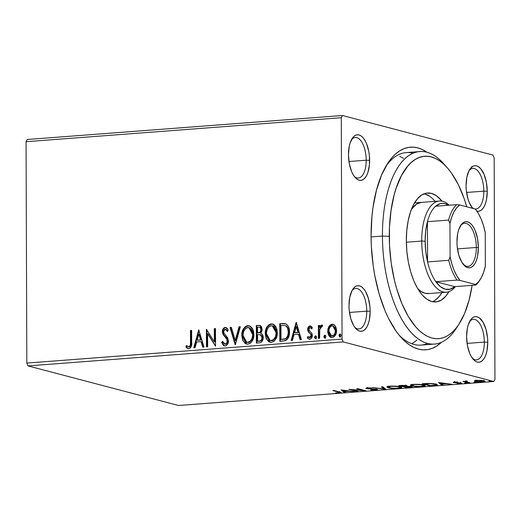 <?xml version="1.0" encoding="UTF-8"?>
<svg xmlns="http://www.w3.org/2000/svg" width="521" height="521" viewBox="0 0 521 521"><rect width="100%" height="100%" fill="white"/><g stroke="black" fill="none" stroke-linecap="round" stroke-linejoin="round"><path stroke-width="0.78" d="M457.601 326.179A96.535 44.213 -94.4 0 1 434.455 344.075L420.942 345.104A96.535 44.213 -94.4 0 1 398.988 335.01A96.535 44.213 85.6 0 0 427.611 343.45M441.508 342.251A101.615 46.538 -94.4 0 1 400.818 337.159A101.615 46.538 -94.4 0 1 371.076 236.13L371.336 246.055L373.205 265.873L374.794 275.583L379.203 294.124L385.104 310.907L388.549 318.442L396.253 331.415L400.441 336.735L404.804 341.203L409.285 344.785L413.856 347.435L418.474 349.129L423.078 349.858L427.643 349.611L432.111 348.386L436.448 346.204L441.508 342.251M354.241 176.372A20.326 9.306 85.6 0 0 366.211 160.214L369.636 160.351A22.865 10.472 -94.4 0 1 355.159 177.518A22.865 10.472 -94.4 0 1 348.471 154.783L349.304 163.659L351.623 171.611L353.238 174.848L355.075 177.42L357.067 179.231L359.132 180.207L361.196 180.318L363.176 179.55L365 177.941L366.595 175.544L367.898 172.464L369.454 164.714L369.422 155.883L368.803 151.474L366.484 143.529L364.869 140.292L363.033 137.72L361.04 135.909L358.976 134.926L356.911 134.822L354.931 135.59L353.108 137.199L350.21 142.676L349.246 146.336L348.471 154.783A22.865 10.472 -94.4 0 1 352.189 138.443A22.865 10.472 -94.4 0 1 363.456 138.228A22.865 10.472 -94.4 0 1 369.636 160.351L366.211 160.214A20.326 9.306 -94.4 0 1 358.344 178.006A20.326 9.306 -94.4 0 1 354.241 176.372M476.741 211.142L478.799 211.252L480.785 210.484L482.602 208.875L484.198 206.479L485.507 203.392L486.471 199.738L487.246 191.285L483.814 191.148A20.326 9.306 85.6 0 0 478.747 172.041A20.326 9.306 85.6 0 0 469.056 170.641A20.326 9.306 -94.4 0 1 472.866 168.407A20.326 9.306 -94.4 0 1 483.814 191.148L466.562 192.464L483.814 191.148A20.326 9.306 -94.4 0 1 475.953 208.941A20.326 9.306 -94.4 0 1 471.85 207.306A20.326 9.306 85.6 0 0 483.814 191.148L487.246 191.285A22.865 10.472 -94.4 0 1 476.936 211.194M472.684 208.354A22.865 10.472 -94.4 0 1 466.074 185.717L466.295 190.191L467.904 198.768L469.232 202.545L472.684 208.354M472.371 358.246A20.326 9.306 85.6 0 0 484.341 342.082L487.773 342.225A22.865 10.472 -94.4 0 1 473.296 359.386A22.865 10.472 -94.4 0 1 466.601 336.657L467.435 345.534L469.76 353.479L471.375 356.716L475.198 361.099L477.269 362.082L479.327 362.186L481.313 361.424L483.13 359.809L484.725 357.419L486.028 354.332L486.998 350.679L487.773 342.225L487.552 337.751L485.943 329.174L483 322.16L479.177 317.777L477.106 316.801L475.041 316.69L473.061 317.458L471.238 319.067L468.34 324.544L467.376 328.204L466.601 336.657A22.865 10.472 -94.4 0 1 470.32 320.311A22.865 10.472 -94.4 0 1 481.586 320.096A22.865 10.472 -94.4 0 1 487.773 342.225L484.341 342.082A20.326 9.306 -94.4 0 1 476.474 359.874A20.326 9.306 -94.4 0 1 472.371 358.246M354.768 327.312A20.326 9.306 85.6 0 0 366.738 311.154L370.164 311.291A22.865 10.472 -94.4 0 1 355.687 328.458A22.865 10.472 -94.4 0 1 348.998 305.723L349.213 310.197L350.822 318.774L353.766 325.788L355.602 328.36L357.595 330.171L359.659 331.148L361.724 331.258L363.704 330.49L365.527 328.881L367.123 326.485L368.425 323.398L369.389 319.744L370.164 311.291L369.949 306.823L368.34 298.246L365.397 291.226L363.56 288.654L361.567 286.843L359.503 285.866L357.439 285.755L355.459 286.524L353.635 288.133L352.04 290.529L349.773 297.27L348.998 305.723A22.865 10.472 -94.4 0 1 352.717 289.376A22.865 10.472 -94.4 0 1 363.984 289.162A22.865 10.472 -94.4 0 1 370.164 311.291L366.738 311.154A20.326 9.306 -94.4 0 1 358.871 328.94A20.326 9.306 -94.4 0 1 354.768 327.312M349.48 312.463L366.738 311.154L349.48 312.463M348.953 161.53L366.211 160.214L348.953 161.53M467.09 343.398L484.341 342.082L467.09 343.398M28.01 365.905L343.248 341.913L493.784 381.502L178.54 405.494L28.01 365.905L26.825 363.078L26.05 141.705L341.288 117.713L342.063 339.086L26.825 363.078L26.05 141.705L27.216 139.498L342.46 115.506L27.216 139.498L26.05 141.705L341.288 117.713L342.46 115.506L492.99 155.095L342.46 115.506L341.288 117.713L342.063 339.086L343.248 341.913L342.063 339.086L26.825 363.078L28.01 365.905L178.54 405.494L493.784 381.502L343.248 341.913L28.01 365.905M475.693 380.597L475.263 380.493L475.269 381.502C476.943 381.952 479.457 382.108 482.811 381.978L485.149 381.346L480.844 380.35L476.585 380.337L474.273 381.02L477.562 381.88L482.811 381.978L485.129 381.281L481.866 380.441L476.585 380.337L474.26 380.968M468.965 382.994L470.176 382.902L466.002 381.626L467.291 381.118L462.948 381.411L468.965 382.994L468.965 382.583L468.965 382.994L470.176 382.902L466.282 381.815L467.291 381.118L462.948 381.411L468.965 382.994M454.442 382.023L453.205 382.297L453.973 382.675L460.336 383.222L457.138 383.651L461.821 383.287L454.774 382.479L457.633 382.069L454.442 382.023C453.042 382.186 452.801 382.381 453.713 382.616L460.089 383.124L457.138 383.651L460.447 383.677C461.977 383.495 462.251 383.28 461.267 383.026L454.892 382.512L457.633 382.069L454.442 382.023M434.032 385.651L437.523 384.863L434.123 383.749L428.301 383.378L422.134 383.769L430.366 385.931L437.523 384.882L436.057 384.14L428.568 383.378L422.134 383.769L430.366 385.931L434.032 385.651M406.927 387.715L411.831 387.22L412.189 386.94L411.46 386.575L406.868 386.211L407.005 385.774L404.954 385.371L398.695 385.553L406.927 387.715L406.927 387.305L406.927 387.715L412.189 386.96L411.46 386.575L406.868 386.211L406.595 385.638L398.695 385.553L406.927 387.715M385.709 389.33L382.727 386.764L381.411 386.869L383.821 388.803L372.424 387.552L385.911 389.317L382.727 386.764L381.411 386.869L383.821 388.803L372.424 387.552L385.709 389.33M358.227 391.421L352.098 389.812L366.107 390.822L357.875 388.659L356.664 388.751L362.798 390.366L348.783 389.35L357.015 391.512L358.227 391.421L352.098 389.812L366.107 390.822L357.875 388.659L356.664 388.751L362.798 390.366L348.783 389.35L357.015 391.512L358.227 391.421M338.292 392.007L339.523 392.404L339.243 392.626L335.661 392.886L339.588 392.912L341.099 392.437L334.026 390.47L332.815 390.561L338.292 392.007L338.292 391.59L338.292 392.007C339.666 392.241 339.816 392.469 338.735 392.691L335.661 392.886L341.157 392.534L334.026 390.47L332.815 390.561L338.292 392.007M341.099 389.936L344.283 392.482L345.599 392.385L344.583 391.564L349.011 391.225L354.586 391.701L341.301 389.916L344.283 392.482L345.599 392.385L344.583 391.564L349.011 391.225L354.586 391.701L341.099 389.936M367.631 388.484L368.178 387.826L371.786 388.002L367.351 387.865C365.664 388.067 365.364 388.301 366.452 388.581L366.452 387.976L366.452 388.581L368.327 388.868L374.592 388.966L375.797 389.395C376.566 389.61 376.292 389.786 374.99 389.929L370.581 389.942L376.611 390.079L377.653 389.76L376.813 389.259L367.357 388.379L371.786 388.002L367.351 387.865L365.853 388.197L366.159 388.49L375.934 389.434L376.182 389.688L375.224 389.91L371.154 390.008L375.582 390.17L377.692 389.669L367.631 388.484L367.298 387.305M388.34 386.751L388.295 387.748C390.581 388.373 394.039 388.594 398.669 388.419L401.802 387.559L400.382 386.816C398.083 386.185 394.599 385.963 389.916 386.146L386.856 386.986L388.686 387.845L394.026 388.464L399.965 388.282L401.502 387.891L401.717 387.377L398.565 386.452L388.64 386.282L386.869 386.895L388.295 387.748L388.295 386.745L387.546 386.51M411.779 384.973L411.74 385.963C414.026 386.589 417.484 386.81 422.108 386.634L425.24 385.774L423.82 385.032C421.528 384.4 418.037 384.179 413.361 384.361L410.294 385.201L412.554 386.152L417.464 386.68L423.404 386.497L424.941 386.107L425.156 385.592L422.01 384.667L412.078 384.498L410.314 385.11L411.74 385.963L411.733 384.96L410.991 384.726M438.5 382.518L441.684 385.071L443 384.967L441.984 384.153L446.412 383.814L451.987 384.283L438.5 382.518L441.684 385.071L443 384.967L441.984 384.153L446.412 383.814L451.987 384.283L438.5 382.518M464.543 383.13L466.764 383.117L464.869 382.876M473.836 382.427L476.064 382.407L474.162 382.167M488.998 381.274L491.218 381.255L489.317 381.014M494.95 379.295L494.175 157.922L494.95 379.295L493.784 381.502L494.95 379.295M471.772 166.473L471.779 167.573M331.284 337.51L328.158 331.389L329.318 326.732L328.849 326.608L327.95 328.855L327.748 332.405L328.784 335.55L330.203 337.087L332.157 337.549L334.104 336.787L335.511 335.036L336.52 331.734L336.507 329.389L335.667 326.595L334.391 324.954L332.6 324.225L330.666 324.668L329.142 326.146L328.849 326.608L329.318 326.732L332.58 324.355L332.111 324.231L328.849 326.608L327.683 331.265L331.043 337.458L332.157 337.549C335.146 336.553 336.618 334.235 336.579 330.588L335.381 326.1L333.166 324.316L332.111 324.231L333.394 324.388M318.409 338.37L319.627 338.279L319.783 329.519L320.773 327.025L322.037 326.804L322.61 325.391L321.939 325.039L320.656 325.534L319.588 327.305L319.581 325.41L318.364 325.501L318.409 338.37L319.627 338.279L319.783 329.519L322.61 325.391L321.685 325.026L319.588 327.305L319.581 325.41L318.364 325.501L318.409 338.37M309.311 339.236L307.292 337.699L309.077 339.191L309.793 339.249C311.506 338.709 312.359 337.406 312.339 335.342L311.929 333.381L309.174 330.457L308.881 329.311L310.047 327.488L311.604 328.725L312.307 327.566L309.962 325.918L309.441 326.029L307.957 327.716L307.761 330.477L308.354 331.91L310.835 334.293L311.037 336.227L309.65 337.68L307.983 336.455L307.292 337.699L308.341 338.858L310.086 339.21L311.415 338.318L312.196 336.638L311.929 333.381L309.428 330.822L308.901 329.617L309.539 327.696L310.536 327.592L311.604 328.725L312.307 327.566L311.311 326.426L309.962 325.918L310.705 326.042M285.892 323.867L279.751 323.697L280.226 323.821L280.285 341.275L280.226 323.821L279.751 323.697L279.816 341.307L284.863 340.806L286.791 339.848L287.781 338.696L289.331 334.313L289.129 328.621L288.237 326.192L286.14 323.99L284.049 323.482L279.751 323.697L279.816 341.307L283.476 341.027C287.683 340.07 289.683 337.054 289.487 331.988C289.656 328.36 288.458 325.651 285.892 323.867L285.801 323.788M256.371 343.092L259.933 342.798L261.451 342.082L262.727 340.252L263.229 337.569L262.617 334.912L260.721 333.258L262.109 330.464L261.692 326.967L260.044 325.417L256.312 325.482L256.371 343.092L259.523 342.851C261.985 342.238 263.222 340.48 263.229 337.569C263.235 335.465 262.395 334.026 260.721 333.258L262.187 329.402L260.031 325.41L256.312 325.482L256.371 343.092M235.153 344.707L240.35 326.7L239.028 326.797L235.245 340.447L231.363 327.383L230.041 327.481L235.355 344.694L240.35 326.7L239.028 326.797L235.245 340.447L231.363 327.383L230.041 327.481L235.153 344.707M207.671 346.797L207.625 333.694L215.557 346.198L215.492 328.588L214.281 328.679L214.326 341.815L206.401 329.279L206.459 346.888L207.671 346.797L207.625 333.694L215.557 346.198L215.492 328.588L214.281 328.679L214.326 341.815L206.401 329.279L206.459 346.888L207.671 346.797M190.478 342.212L190.354 344.935L189.611 346.491L188.394 346.843L186.453 345.475L185.841 346.875L187.143 348.178L188.83 348.686L190.452 347.924L191.389 346.224L191.65 330.405L190.432 330.496L190.478 342.212L190.946 342.336L190.907 330.62L190.432 330.496L190.478 342.212C190.849 344.342 190.295 345.898 188.81 346.875L186.453 345.475L185.841 346.875L188.048 348.608L188.83 348.686C191.233 347.585 192.184 345.456 191.689 342.297L191.65 330.405L190.432 330.496L191.65 330.561L190.907 330.62L190.946 342.336L190.478 342.212M198.722 329.865L193.727 347.859L195.049 347.761L196.651 341.991L201.073 341.652L202.715 347.175L204.037 347.077L198.722 329.865L193.727 347.859L195.049 347.761L196.651 341.991L201.073 341.652L202.715 347.175L204.037 347.077L198.722 329.865M224.61 345.898L221.607 342.343L224.375 345.853L225.534 345.866L227.638 344.12L228.459 341.32L227.684 337.829L224.33 333.779L223.639 332.164L223.971 330.027L224.818 329.279L225.906 329.376L227.286 331.304L228.231 330.151L227.058 328.25L225.443 327.396L223.958 327.878L223.04 328.94L222.415 332.418L223.262 334.769L226.856 339.269L227.123 342.037L226.381 343.45L225.065 344.12L223.496 343.17L222.584 341.372L221.607 342.343L223.346 345.293L225.163 345.918C227.358 345.215 228.459 343.541 228.472 340.897L225.834 335.413L224.33 333.779L223.587 331.558L225.17 329.207L226.055 329.37M246.7 344.114L242.265 335.596L241.796 335.472L242.61 340.037L245.228 343.508L247.905 344.186L250.581 343.072L252.496 340.623L253.844 336.052L253.577 331.323L252.438 328.49L250.464 326.348L249.162 325.788L247.039 325.794L245.45 326.556L243.574 328.608L242.48 330.978L241.809 334.677L241.796 335.472L242.265 335.596C242.161 330.581 244.141 327.318 248.217 325.807L247.749 325.684C243.672 327.195 241.685 330.457 241.796 335.472L242.91 340.701L246.459 344.062L247.905 344.186C252.008 342.727 254.014 339.49 253.916 334.462L252.815 329.174L249.214 325.801L247.749 325.684L249.448 325.872M270.145 342.33L265.703 333.811L265.235 333.687L266.049 338.253L268.667 341.724L271.35 342.401L274.026 341.294L275.941 338.839L277.283 334.267L277.016 329.539L275.876 326.706L273.903 324.563L272.6 324.003L270.484 324.01L268.888 324.772L267.019 326.823L265.925 329.194L265.254 332.893L265.235 333.687L265.703 333.811C265.599 328.797 267.586 325.534 271.662 324.023L271.187 323.899C267.11 325.41 265.13 328.673 265.235 333.687L266.348 338.917L269.904 342.277L271.35 342.401C275.453 340.942 277.452 337.706 277.361 332.678L276.254 327.39L272.652 324.016L271.187 323.899L272.893 324.088M296.123 322.453L291.128 340.447L292.45 340.343L294.052 334.58L298.481 334.241L300.116 339.764L301.438 339.659L296.325 322.434L291.128 340.447L292.45 340.343L294.052 334.58L298.481 334.241L300.116 339.764L301.438 339.659L296.123 322.453M314.567 337.419L315.146 338.702L316.019 338.637L316.573 337.523L316.332 336.319L315.348 335.928L314.625 336.911L314.567 337.419L315.036 337.543L316.045 335.999L315.576 335.876L314.567 337.419L315.583 338.813L316.586 337.269L315.576 335.876L316.039 335.999L315.283 336.553L315.036 337.543L314.567 337.419M323.867 336.716L324.44 337.999L325.312 337.927L325.872 336.813L325.632 335.609L324.642 335.218L323.919 336.201L324.336 336.84L325.338 335.29L324.87 335.166L323.867 336.716L324.876 338.103L325.885 336.559L324.87 335.166L325.332 335.29L324.576 335.843L324.336 336.84L323.867 336.716M339.021 335.557L339.601 336.846L340.467 336.774L341.027 335.661L340.786 334.456L339.796 334.065L339.073 335.049L339.49 335.68L340.493 334.137L340.024 334.013L339.021 335.557L340.037 336.95L341.04 335.407L340.024 334.013L340.493 334.137L339.738 334.69L339.49 335.68L339.021 335.557M492.99 155.095L494.175 157.922L492.99 155.095M427.051 152.295L422.381 149.579L417.77 147.879L413.16 147.15L408.601 147.397L404.127 148.622L399.796 150.803L395.634 153.929L391.694 157.961L388.008 162.871L381.535 175.102L376.468 190.158L373.003 207.456L371.916 216.736L371.076 236.13A101.615 46.538 -94.4 0 1 387.598 163.49A101.615 46.538 -94.4 0 1 427.051 152.295M487.246 191.285L486.406 182.409L484.087 174.463L480.636 168.648L478.649 166.837L476.578 165.86L474.514 165.756L472.534 166.518L470.71 168.133L469.121 170.523L466.849 177.264L466.074 185.717A22.865 10.472 -94.4 0 1 469.792 169.371A22.865 10.472 -94.4 0 1 481.059 169.156A22.865 10.472 -94.4 0 1 487.246 191.285M413.133 153.213A96.535 44.213 85.6 0 0 386.12 165.886A96.535 44.213 -94.4 0 1 406.289 152.594L419.802 151.565A96.535 44.213 -94.4 0 1 445.39 165.75M403.443 158.384L399.653 156.235M411.779 343.756L415.719 341.112M469.584 321.581A20.326 9.306 -94.4 0 1 473.394 319.347A20.326 9.306 -94.4 0 1 484.341 342.082A20.326 9.306 85.6 0 0 479.274 322.981A20.326 9.306 85.6 0 0 469.584 321.581M351.454 139.713A20.326 9.306 -94.4 0 1 355.263 137.479A20.326 9.306 -94.4 0 1 366.211 160.214A20.326 9.306 85.6 0 0 361.144 141.113A20.326 9.306 85.6 0 0 351.454 139.713M351.981 290.646A20.326 9.306 -94.4 0 1 355.784 288.413A20.326 9.306 -94.4 0 1 366.738 311.154A20.326 9.306 85.6 0 0 361.665 292.047A20.326 9.306 85.6 0 0 351.981 290.646M188.289 348.66L185.841 346.875L186.316 346.999L186.831 345.814L186.316 346.999L188.413 348.705M188.674 346.895L188.009 346.686M188.81 346.875L189.279 346.999C190.764 346.022 191.324 344.466 190.946 342.336L190.334 346.328L189.579 346.94L188.394 346.843M203.138 347.142L201.549 341.776L201.073 341.652L201.549 341.776L203.138 347.142M194.248 347.82L199.081 330.386L194.248 347.82M197.635 340.272L201.021 340.011L199.302 334.228L198.833 334.104L200.552 339.887L201.021 340.011L199.302 334.228L198.833 334.104L200.552 339.887L197.159 340.148L201.021 340.011L197.159 340.148L198.833 334.104L197.159 340.148L197.635 340.272M206.928 346.856L206.87 329.611L206.928 346.856M214.795 341.939L214.326 341.815L214.795 341.939L214.75 328.803L214.281 328.679L215.492 328.751L214.75 328.803L214.795 341.939M215.551 346.022L208.1 333.818L207.625 333.694L208.1 333.818L215.551 346.022M225.065 344.12L225.534 344.244C226.98 343.84 227.71 342.792 227.729 341.092L227.26 340.968C227.241 342.668 226.505 343.717 225.065 344.12L222.584 341.372L221.607 342.343L222.754 341.796L222.076 342.46L222.623 343.762M226.856 339.269L227.26 340.968L227.729 341.092L227.325 339.392L224.838 336.612L226.856 339.269M223.008 334.358L225.306 336.735L223.008 334.358L223.476 334.482L222.845 331.844L222.376 331.721L223.008 334.358M225.17 329.207L227.286 331.304L228.231 330.151L225.834 327.455L225.176 327.396C223.281 328.002 222.35 329.441 222.376 331.721L222.845 331.844C222.819 329.565 223.75 328.126 225.652 327.52L226.068 327.533M227.762 331.428L225.639 329.331M223.073 344.55L224.662 345.918M226.023 329.357L227.573 331.063M226.179 327.553L224.427 328.002L223.509 329.07M223.001 330.412L223.333 334.176L226.895 338.657L227.703 340.643L227.176 343.15L226.01 344.14L225.065 344.192M235.466 344.296L230.51 327.605L230.041 327.481L231.409 327.54L230.51 327.605L235.466 344.296M235.713 340.571L235.245 340.447L235.713 340.571L239.497 326.921L239.028 326.797L240.305 326.862L239.497 326.921L235.713 340.571M249.631 325.912L246.824 326.159L244.486 328.093M244.056 328.718L243.652 329.422M242.955 331.095L242.285 334.801L242.617 338.702M242.942 339.796L243.079 340.161M243.581 341.203L244.636 342.701M245.541 343.521L246.98 344.199M248.849 327.611L251.604 329.311L252.9 332.177L253.115 335.96L252.034 339.685M251.682 340.278L249.455 342.232L247.215 342.408L248.328 342.505C251.65 341.346 253.265 338.735 253.173 334.677L249.351 327.709L248.882 327.585L252.705 334.554L253.173 334.677L252.705 334.554C252.796 338.611 251.181 341.222 247.859 342.382L246.733 342.284L243.007 335.374C242.916 331.336 244.518 328.712 247.807 327.481L248.882 327.585M249.455 342.232L248.901 342.421M260.52 325.54L256.781 325.605L256.846 343.052L256.781 325.605L256.312 325.482L260.246 325.482M260.337 334.729L261.998 335.889L262.454 337.282M262.486 337.784L262.017 337.66C261.907 339.835 260.891 340.975 258.963 341.086L257.582 341.19L257.556 334.645L260.103 334.658L262.486 337.784L262.441 338.455L261.19 340.741L258.051 341.314L259.438 341.209C261.366 341.099 262.382 339.959 262.486 337.784L260.493 334.762M260.292 332.457L258.637 332.919C260.454 332.789 261.392 331.701 261.444 329.65L260.975 329.526C260.917 331.577 259.986 332.665 258.169 332.795L257.55 332.841L257.53 327.195L259.66 327.162L261.444 329.65L260.129 327.286L260.91 327.781L261.438 329.962L260.728 332.033M258.637 332.919L258.019 332.965L258.637 332.919M257.55 332.841L258.019 332.965L257.55 332.841L257.53 327.195L259.686 327.175L260.865 328.523L260.695 331.122L259.816 332.333L257.55 332.841M260.526 334.775L261.9 336.664L261.816 338.989L260.721 340.617L259.438 341.209L257.582 341.19L258.051 341.314L257.582 341.19L257.556 334.645L260.103 334.658M273.076 324.127L270.262 324.375L267.931 326.309M267.494 326.934L267.097 327.637M266.394 329.318L265.723 333.017L266.055 336.918M266.387 338.012L266.524 338.376M267.019 339.418L268.074 340.916M268.986 341.737L270.419 342.414M272.288 325.833L273.864 326.42L275.042 327.533L276.338 330.392L276.56 334.176L275.479 337.901M275.127 338.494L272.9 340.447L270.653 340.63L271.773 340.721C275.095 339.562 276.71 336.95 276.618 332.893L272.796 325.925L272.32 325.801L276.15 332.769L276.618 332.893L276.15 332.769C276.241 336.827 274.626 339.438 271.298 340.597L270.178 340.5L266.446 333.59C266.361 329.552 267.957 326.928 271.246 325.703L272.32 325.801M272.9 340.447L272.34 340.636M285.918 323.821L282.61 323.639L285.547 323.73M285.521 325.632L286.674 326.257M287.162 326.739L288.595 330.229L288.354 335.368M287.996 336.377L286.654 338.298L285.072 339.099M284.433 339.236L281.021 339.412L280.975 325.41L285.261 325.579C287.416 326.934 288.419 329.103 288.269 332.072L288.745 332.196C288.888 329.226 287.885 327.058 285.729 325.703L287.631 328.237L288.269 332.072C288.432 334.814 287.533 336.996 285.567 338.617L286.036 338.741C288.002 337.12 288.901 334.938 288.745 332.196L288.269 332.072L287.885 335.244L286.459 337.908L285.567 338.617L282.323 339.308L286.036 338.741L281.021 339.412L282.792 339.432L281.021 339.412L280.975 325.41L285.261 325.579M300.539 339.731L298.95 334.365L298.481 334.241L298.95 334.365L300.539 339.731M291.649 340.408L296.482 322.974L291.649 340.408M295.036 332.854L298.422 332.6L296.703 326.817L296.234 326.693L297.953 332.476L298.422 332.6L296.703 326.817L296.234 326.693L297.953 332.476L294.56 332.73L298.422 332.6L294.56 332.73L296.234 326.693L294.56 332.73L295.036 332.854M310.464 325.957L309.962 325.918C308.399 326.4 307.637 327.579 307.67 329.467L308.061 331.421L310.835 334.293L311.122 335.498L309.279 337.647L310.119 337.803L307.983 336.455L307.292 337.699L307.761 337.823L308.282 336.892L307.761 337.823L308.23 338.481M310.047 327.488L310.809 327.637M312.072 328.849L310.646 327.618M309.65 337.68L310.119 337.803L311.597 335.622L311.122 335.498L311.597 335.622L311.304 334.417L308.061 331.421L308.536 331.545L308.139 329.591L307.67 329.467L308.139 329.591C308.106 327.702 308.868 326.524 310.431 326.042L309.962 325.918M310.803 326.055L308.96 326.882L308.165 328.998L308.673 331.792L311.525 334.99L311.219 337.028L309.858 337.797M308.96 326.882L308.679 327.299M310.77 327.631L311.929 328.627M316.052 338.937L315.036 337.543L315.615 338.826M315.101 338.044L315.29 338.494M318.885 338.331L318.839 325.625L318.364 325.501L319.581 325.566L318.839 325.625L318.885 338.331M322.284 325.15L321.125 325.658L320.057 327.429L319.588 327.305L320.057 327.429L322.16 325.15L321.685 325.026L322.245 325.15M321.496 326.621L322.037 326.804M325.351 338.227L324.336 336.84L324.915 338.122M324.394 337.341L324.59 337.79M333.557 324.42L331.141 324.791L329.038 327.266L328.158 331.389L327.683 331.265L328.158 331.389L328.764 334.697M329.246 335.661L329.741 336.377M330.288 336.931L331.61 337.601M330.672 337.211L331.03 337.406M332.971 325.938L335.055 327.566L335.791 331.675L334.638 334.879L333.375 335.908L331.864 336.025M331.428 335.908L332.619 336.091C334.827 335.29 335.895 333.531 335.837 330.815L335.361 330.692C335.426 333.407 334.358 335.166 332.151 335.967L331.428 335.908L328.894 331.18C328.836 328.451 329.904 326.66 332.111 325.807L332.808 325.872L335.361 330.692L335.837 330.815L333.284 325.996L332.808 325.872M340.506 337.074L339.49 335.68L340.07 336.97M339.549 336.188L339.744 336.631M252.705 334.554L252.099 338.35L250.015 341.483L247.293 342.382L244.87 341.053L243.281 337.855L243.02 334.729L243.613 331.577L245.671 328.432L248.374 327.488L250.666 328.666L252.431 332.053L252.705 334.554M276.15 332.769L275.537 336.566L273.46 339.699L270.738 340.604L268.308 339.269L266.719 336.071L266.505 332.307L267.566 328.614L269.11 326.647L271.532 325.69L274.105 326.882L275.87 330.268L276.15 332.769M335.361 330.692L334.951 333.232L333.59 335.361L331.389 335.902L329.663 334.41L328.946 332.033L329.07 329.454L329.897 327.39L331.349 326.003L332.873 325.892L334.13 326.778L334.938 328.184L335.361 330.692M479.392 167.808L479.405 167.228M483.091 172.503L483.468 172.575M482.876 172.282L483.56 172.627M339.588 391.935L339.588 392.912L339.588 391.935M339.562 391.46L339.562 392.463L338.735 392.691M344.583 391.453L344.283 392.482L344.277 391.479L342.538 390.086L344.583 391.453M343.183 390.45L347.65 391.043L344.257 391.304L343.183 390.17L347.65 391.043L344.257 391.304L343.183 390.45M357.009 391.102L357.015 391.512L357.009 391.102M362.798 389.955L362.798 390.366L362.798 389.955M375.797 389.395L376.214 389.623L376.208 388.614M365.833 388.256L366.452 388.581M384.465 388.158L383.821 388.073L384.465 388.158M383.821 387.793L383.821 388.803L383.821 387.793L382.551 386.777L383.821 387.793M401.105 387.038L400.336 387.214M387.37 386.439L388.686 386.836M399.959 387.272L401.496 386.882M390.815 386.367C394.56 386.224 397.341 386.406 399.164 386.908L400.336 387.52L397.783 388.197C394.078 388.334 391.323 388.152 389.506 387.657L388.34 387.044L390.815 386.087L397.718 386.621L399.698 387.07L400.239 387.683L396.579 388.256L390.939 387.943L388.34 387.057L390.815 386.367M406.868 386.211L410.248 386.673C411.147 386.947 410.626 387.155 408.679 387.298L404.231 386.595L406.875 386.426L406.595 385.638M405.397 385.735L405.761 386.081L403.391 386.374L400.753 385.677L405.397 385.735C406.295 385.996 405.833 386.191 404.009 386.328L400.747 385.397L405.397 385.423L405.852 385.976L405.852 384.973M410.248 386.673L410.678 386.875L410.274 387.123L407.292 387.403L404.231 386.595L410.248 386.361L410.691 386.914L410.685 385.905M424.543 385.253L423.775 385.429M410.815 384.654L412.124 385.058M423.397 385.488L424.941 385.097M414.26 384.583C417.998 384.446 420.786 384.622 422.609 385.123L423.775 385.735L421.222 386.413C417.523 386.549 414.762 386.367 412.945 385.872L411.779 385.26L414.26 384.309L421.163 384.837L423.143 385.286L423.677 385.905L420.024 386.478L414.384 386.159L411.779 385.273L414.26 384.583M430.366 385.52L430.366 385.931L430.366 385.52M430.737 385.618L424.192 383.612L428.705 383.378L434.84 384.231L434.84 383.866L436.005 384.811L435.074 385.214L430.737 385.618L424.192 383.899L429.708 383.632L434.84 384.231L435.979 384.719L435.563 385.104L430.737 385.618M441.984 384.042L441.684 385.071L441.678 384.062L439.939 382.668L441.984 384.042M440.584 383.033L445.051 383.632L441.658 383.892L440.584 382.759L445.051 383.632L441.658 383.892L440.584 383.033M454.892 382.512L455.256 382.212M461.827 383.306L461.267 383.026M460.447 382.87L460.447 383.677L460.447 382.87M460.089 383.124L459.574 383.495M453.706 382.108L453.713 382.616L453.706 382.108M453.192 382.342L453.713 382.616M466.282 381.815L466.705 381.339M475.536 382.531L475.862 382.271M484.133 380.818L484.478 380.747M474.312 380.851L475.269 381.502L475.263 380.493L475.862 380.63M483.306 380.929L483.755 380.877M477.321 380.532L482.954 380.916L482.947 380.577L483.742 381.339L482.075 381.782L476.487 381.411L475.693 380.994L477.321 380.291L481.971 380.721L483.729 381.379L478.083 381.685L475.719 381.066L477.321 380.532M490.691 381.379L491.016 381.118M434.455 344.075A96.535 44.213 -94.4 0 1 382.44 236.065A96.535 44.213 85.6 0 0 408.549 329.5A96.535 44.213 85.6 0 0 456.122 328.588L459.099 323.99A91.455 41.888 -94.4 0 1 414.032 324.857A91.455 41.888 -94.4 0 1 389.291 236.339L382.44 236.065L371.082 236.931L382.44 236.065A96.535 44.213 -94.4 0 1 419.802 151.565M447.2 167.684L443.566 163.594A96.535 44.213 85.6 0 0 382.44 236.065L389.291 236.339A91.455 41.888 -94.4 0 1 447.2 167.684A91.455 41.888 -94.4 0 1 466.77 206.798L464.159 198.631L458.246 184.532L451.31 172.855L447.539 168.068L443.618 164.043L439.581 160.826L435.465 158.443L431.316 156.912L427.168 156.261L423.059 156.482L419.04 157.583L415.139 159.543L411.395 162.357L407.845 165.991L401.47 175.564L396.253 187.905L394.143 194.965L391.024 210.53L389.467 227.521L389.526 245.274L391.206 263.112L394.443 280.344L396.605 288.53L401.919 303.639L408.373 316.592L415.719 326.882L419.646 330.907L423.684 334.124L427.793 336.514L431.948 338.038L436.097 338.696L440.199 338.474L444.224 337.374L448.125 335.407L451.87 332.593L455.413 328.966L458.734 324.544L464.556 313.538L469.121 299.985L472.104 285.332A91.455 41.888 -94.4 0 1 459.099 323.99M421.476 202.389L416.631 204.024L411.473 209.234A45.724 20.944 -94.4 0 1 421.404 202.395L421.346 202.402M406.347 240.826A54.62 25.015 -94.4 0 1 427.487 193.017A54.62 25.015 -94.4 0 1 442.082 201.191L436.377 195.727L431.44 193.389L426.51 193.135L421.782 194.965L417.425 198.814L413.615 204.532L410.502 211.897L408.197 220.637L406.797 230.399L406.347 240.826L406.868 251.506L408.34 262.03L410.711 271.995L413.882 281.021L417.738 288.751L422.127 294.899L426.881 299.223L431.818 301.561L436.748 301.822L441.482 299.992L445.833 296.143L448.965 291.649A54.62 25.015 -94.4 0 1 435.777 301.939A54.62 25.015 -94.4 0 1 406.347 240.826M434.377 200.565L435.048 201.36A54.62 25.015 85.6 0 0 424.146 193.773M416.963 340.063L413.016 343.033M432.358 301.692A54.62 25.015 85.6 0 0 441.984 292.548L439.079 296.657L434.729 300.506M429.623 196.241L424.687 193.903M429.161 293.486L425.032 293.271L420.903 291.317L417.49 288.328A45.724 20.944 -94.4 0 0 428.347 293.584M463.176 264.245A21.595 9.892 85.6 0 0 476.305 247.468L478.363 247.547A23.119 10.589 -94.4 0 1 463.723 264.902A23.119 10.589 -94.4 0 1 456.956 241.92L457.738 233.375L458.714 229.676L461.645 224.134L463.488 222.506L465.494 221.731L467.578 221.842L469.668 222.832L471.681 224.662L473.537 227.267L475.172 230.536L477.516 238.572L478.363 247.547L477.575 256.098L476.598 259.79L475.282 262.91L473.667 265.332L471.831 266.96L469.825 267.735L467.741 267.625L465.65 266.635L461.782 262.206L458.806 255.114L457.178 246.44L456.956 241.92A23.119 10.589 -94.4 0 1 460.714 225.391A23.119 10.589 -94.4 0 1 472.104 225.176A23.119 10.589 -94.4 0 1 478.363 247.547L476.305 247.468A21.595 9.892 -94.4 0 1 467.943 266.368A21.595 9.892 -94.4 0 1 463.176 264.245M457.471 248.901L476.305 247.468L457.471 248.901M435.602 206.238A43.184 19.778 -94.4 0 1 448.483 205.261L444.993 203.685L442.55 203.359L440.147 203.685L435.602 206.238A43.184 19.778 85.6 0 0 427.428 221.685A43.184 19.778 -94.4 0 1 435.602 206.238L456.767 204.629L435.602 206.238M425.149 241.19A43.184 19.778 -94.4 0 1 427.428 221.685L425.709 230.972L425.149 241.19L425.781 251.721L427.572 261.933L427.428 221.685L448.594 220.07L449.962 223.418L450.079 256.775L448.737 260.324L427.572 261.933A43.184 19.778 -94.4 0 1 425.149 241.19L421.723 241.054L425.149 241.19M449.206 205.202A45.724 20.944 85.6 0 0 421.723 241.054A45.724 20.944 -94.4 0 1 439.418 201.028A45.724 20.944 -94.4 0 1 449.206 205.202M406.36 242.219L421.723 241.054L406.36 242.219M454.683 286.654L435.862 281.705L440.434 286.661L445.292 289.214L450.137 289.214L454.683 286.654A43.184 19.778 -94.4 0 1 435.862 281.705A43.184 19.778 -94.4 0 1 427.572 261.933L427.428 221.685L448.594 220.07A43.184 19.778 -94.4 0 1 456.767 204.629A43.184 19.778 85.6 0 0 448.594 220.07L449.962 223.418L450.079 256.775L451.831 263.873L454.123 270.321L456.871 275.896L459.991 280.415L475.588 284.518L475.849 285.046L454.683 286.654L435.862 281.705L457.028 280.096L459.991 280.415L475.588 284.518L478.682 281.633L481.397 277.491L483.651 272.242L485.357 266.055L485.24 232.698L483.488 225.6L481.196 219.152L478.441 213.571L475.321 209.051L459.73 204.948L456.767 204.629L459.73 204.948L456.637 207.833L453.921 211.975L451.668 217.231L449.962 223.418A41.66 19.082 -94.4 0 1 459.73 204.948L475.321 209.051A41.66 19.082 -94.4 0 1 485.24 232.698L485.357 266.055A41.66 19.082 -94.4 0 1 480.173 279.595A41.66 19.082 -94.4 0 1 475.588 284.518L475.849 285.046L454.683 286.654M455.4 286.602A45.724 20.944 -94.4 0 1 446.36 292.216A45.724 20.944 -94.4 0 1 421.723 241.054A45.724 20.944 85.6 0 0 433.387 284.394A45.724 20.944 85.6 0 0 455.4 286.602M479.724 280.259A43.184 19.778 -94.4 0 1 475.849 285.046A43.184 19.778 85.6 0 0 479.281 280.969L480.173 279.595M427.572 261.933A43.184 19.778 85.6 0 0 435.862 281.705L457.028 280.096A43.184 19.778 -94.4 0 1 448.737 260.324L427.572 261.933M460.271 226.127A21.595 9.892 -94.4 0 1 464.667 223.307A21.595 9.892 -94.4 0 1 476.305 247.468A21.595 9.892 85.6 0 0 470.723 226.902A21.595 9.892 85.6 0 0 460.271 226.127M448.737 260.324A43.184 19.778 85.6 0 0 457.028 280.096L459.991 280.415A41.66 19.082 -94.4 0 1 450.079 256.775L448.737 260.324M188.048 348.608L188.524 348.731M225.834 327.455L226.303 327.579M249.214 325.801L249.683 325.925M246.733 342.284L247.208 342.408M260.031 325.41L260.5 325.534M259.66 327.162L260.129 327.286M272.652 324.016L273.121 324.14M270.178 340.5L270.646 340.623M309.077 339.191L309.546 339.314M321.678 326.634L322.154 326.758M333.166 324.316L333.635 324.44M400.336 387.52L400.33 386.51M388.34 387.044L388.334 386.041M423.775 385.735L423.775 384.726M411.779 385.26L411.779 384.257M436.005 384.811L436.005 383.801M454.644 382.381L454.644 381.379M460.375 383.28L460.369 382.271M465.982 381.574L465.976 380.564M483.742 381.339L483.735 380.33M475.693 380.994L475.686 379.985M414.521 202.923L439.418 201.028M428.275 293.59L446.36 292.216"/></g></svg>
